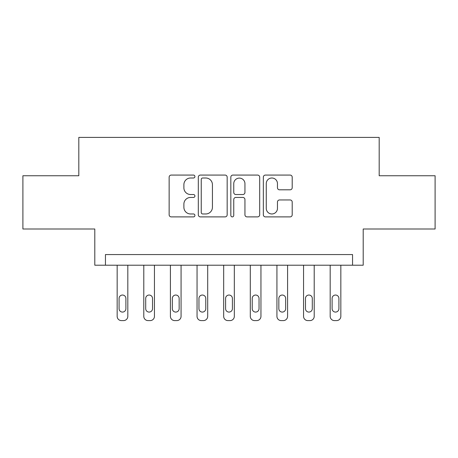 <?xml version="1.0" encoding="UTF-8"?>
<svg xmlns="http://www.w3.org/2000/svg" width="458" height="458" viewBox="0 0 458 458"><rect width="100%" height="100%" fill="white"/><g stroke="black" fill="none" stroke-linecap="round" stroke-linejoin="round"><path stroke-width="0.69" d="M194.919 176.536A1.466 1.466 0 0 0 193.453 175.071L171.235 175.071A2.09 2.09 0 0 0 169.145 177.16L169.145 214.802A2.09 2.09 0 0 0 171.235 216.892L193.453 216.892A1.466 1.466 0 0 0 194.919 215.426A1.466 1.466 0 0 0 193.453 213.966L190.58 213.966A6.693 6.693 0 0 1 183.887 207.274L183.887 204.136A6.693 6.693 0 0 1 190.58 197.444L193.453 197.444A1.466 1.466 0 0 0 194.919 195.984A1.466 1.466 0 0 0 193.453 194.518L190.58 194.518A6.693 6.693 0 0 1 183.887 187.826L183.887 184.689A6.693 6.693 0 0 1 190.58 178.002L193.453 178.002A1.466 1.466 0 0 0 194.919 176.536M290.109 189.812A2.09 2.09 0 0 0 292.198 187.723L292.198 177.16A2.09 2.09 0 0 0 290.109 175.071L265.434 175.071A2.09 2.09 0 0 0 263.344 177.16L263.344 214.802A2.09 2.09 0 0 0 265.434 216.892L290.109 216.892A2.09 2.09 0 0 0 292.198 214.802L292.198 202.047A2.09 2.09 0 0 0 290.109 199.957L279.552 199.957A2.09 2.09 0 0 0 277.456 202.047L277.456 208.373A5.593 5.593 0 0 1 271.863 213.966A5.593 5.593 0 0 1 266.27 208.373L266.27 183.595A5.593 5.593 0 0 1 271.863 178.002A5.593 5.593 0 0 1 277.456 183.595L277.456 187.723A2.09 2.09 0 0 0 279.552 189.812L290.109 189.812M352.551 265.216L363.205 265.216L363.205 229L435.1 229L435.1 175.746L379.184 175.746L379.184 137.4L78.816 137.4L78.816 175.746L22.9 175.746L22.9 229L94.795 229L94.795 265.216L352.551 265.216L352.551 254.562L105.449 254.562L105.449 265.216M227.168 177.16A2.09 2.09 0 0 0 225.078 175.071L200.404 175.071A2.09 2.09 0 0 0 198.314 177.16L198.314 214.802A2.09 2.09 0 0 0 200.404 216.892L225.078 216.892A2.09 2.09 0 0 0 227.168 214.802L227.168 177.16M232.922 175.071L257.596 175.071A2.09 2.09 0 0 1 259.686 177.16L259.686 214.802A2.09 2.09 0 0 1 257.596 216.892L247.034 216.892A2.09 2.09 0 0 1 244.944 214.802L244.944 199.533A2.09 2.09 0 0 0 242.855 197.444L235.847 197.444A2.09 2.09 0 0 0 233.757 199.533L233.757 215.426A1.466 1.466 0 0 1 232.292 216.892A1.466 1.466 0 0 1 230.832 215.426L230.832 177.16A2.09 2.09 0 0 1 232.922 175.071M202.705 178.002A1.466 1.466 0 0 0 201.245 179.462L201.245 212.501A1.466 1.466 0 0 0 202.705 213.966L205.739 213.966A6.693 6.693 0 0 0 212.432 207.274L212.432 184.689A6.693 6.693 0 0 0 205.739 178.002L202.705 178.002M244.944 183.698A5.593 5.593 0 0 0 239.351 178.105A5.593 5.593 0 0 0 233.757 183.698L233.757 192.429A2.09 2.09 0 0 0 235.847 194.518L242.855 194.518A2.09 2.09 0 0 0 244.944 192.429L244.944 183.698M127.816 265.216L127.816 316.341A4.259 4.259 0 0 1 123.551 320.6L121.422 320.6A4.259 4.259 0 0 1 117.162 316.341L117.162 265.216M125.898 308.669L125.898 298.444A3.406 3.406 0 0 0 122.486 295.038A3.406 3.406 0 0 0 119.08 298.444L119.08 308.669A3.406 3.406 0 0 0 122.486 312.081A3.406 3.406 0 0 0 125.898 308.669M154.443 265.216L154.443 316.341A4.259 4.259 0 0 1 150.184 320.6L148.049 320.6A4.259 4.259 0 0 1 143.789 316.341L143.789 265.216M152.525 308.669L152.525 298.444A3.406 3.406 0 0 0 149.119 295.038A3.406 3.406 0 0 0 145.707 298.444L145.707 308.669A3.406 3.406 0 0 0 149.119 312.081A3.406 3.406 0 0 0 152.525 308.669M181.07 265.216L181.07 316.341A4.259 4.259 0 0 1 176.811 320.6L174.681 320.6A4.259 4.259 0 0 1 170.416 316.341L170.416 265.216M179.152 308.669L179.152 298.444A3.406 3.406 0 0 0 175.746 295.038A3.406 3.406 0 0 0 172.334 298.444L172.334 308.669A3.406 3.406 0 0 0 175.746 312.081A3.406 3.406 0 0 0 179.152 308.669M207.697 265.216L207.697 316.341A4.259 4.259 0 0 1 203.438 320.6L201.308 320.6A4.259 4.259 0 0 1 197.049 316.341L197.049 265.216M205.779 308.669L205.779 298.444A3.406 3.406 0 0 0 202.373 295.038A3.406 3.406 0 0 0 198.961 298.444L198.961 308.669A3.406 3.406 0 0 0 202.373 312.081A3.406 3.406 0 0 0 205.779 308.669M234.324 265.216L234.324 316.341A4.259 4.259 0 0 1 230.065 320.6L227.935 320.6A4.259 4.259 0 0 1 223.676 316.341L223.676 265.216M232.406 308.669L232.406 298.444A3.406 3.406 0 0 0 229 295.038A3.406 3.406 0 0 0 225.594 298.444L225.594 308.669A3.406 3.406 0 0 0 229 312.081A3.406 3.406 0 0 0 232.406 308.669M260.951 265.216L260.951 316.341A4.259 4.259 0 0 1 256.692 320.6L254.562 320.6A4.259 4.259 0 0 1 250.303 316.341L250.303 265.216M259.039 308.669L259.039 298.444A3.406 3.406 0 0 0 255.627 295.038A3.406 3.406 0 0 0 252.221 298.444L252.221 308.669A3.406 3.406 0 0 0 255.627 312.081A3.406 3.406 0 0 0 259.039 308.669M287.584 265.216L287.584 316.341A4.259 4.259 0 0 1 283.319 320.6L281.189 320.6A4.259 4.259 0 0 1 276.93 316.341L276.93 265.216M285.666 308.669L285.666 298.444A3.406 3.406 0 0 0 282.254 295.038A3.406 3.406 0 0 0 278.848 298.444L278.848 308.669A3.406 3.406 0 0 0 282.254 312.081A3.406 3.406 0 0 0 285.666 308.669M314.211 265.216L314.211 316.341A4.259 4.259 0 0 1 309.952 320.6L307.816 320.6A4.259 4.259 0 0 1 303.557 316.341L303.557 265.216M312.293 308.669L312.293 298.444A3.406 3.406 0 0 0 308.881 295.038A3.406 3.406 0 0 0 305.475 298.444L305.475 308.669A3.406 3.406 0 0 0 308.881 312.081A3.406 3.406 0 0 0 312.293 308.669M340.838 265.216L340.838 316.341A4.259 4.259 0 0 1 336.578 320.6L334.449 320.6A4.259 4.259 0 0 1 330.184 316.341L330.184 265.216M338.92 308.669L338.92 298.444A3.406 3.406 0 0 0 335.514 295.038A3.406 3.406 0 0 0 332.102 298.444L332.102 308.669A3.406 3.406 0 0 0 335.514 312.081A3.406 3.406 0 0 0 338.92 308.669"/></g></svg>

